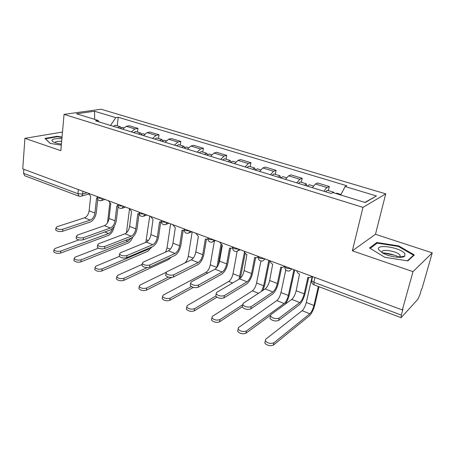 <?xml version="1.0" encoding="UTF-8"?>
<svg xmlns="http://www.w3.org/2000/svg" width="455" height="455" viewBox="0 0 455 455"><rect width="100%" height="100%" fill="white"/><g stroke="black" fill="none" stroke-linecap="round" stroke-linejoin="round"><path stroke-width="0.68" d="M413.009 271.652L432.25 252.849L375.46 234.285L385.743 193.853L101.044 109.24L64.064 114.376L362.976 207.383L352.358 250.819L413.009 271.652L402.334 309.952L22.75 168.896L24.911 138.337L60.833 150.679L64.064 114.376M432.25 252.849L422.041 288.544L421.506 289.118L419.948 294.573L417.872 299.271L401.105 317.681L314.041 284.847L313.87 282.271L401.327 315.087L401.105 317.681M382.399 252.792L394.644 255.215M78.345 189.553L77.93 193.722L78.925 196.19L24.706 175.744L23.569 173.321L77.93 193.722L82.639 194.052L87.081 192.801M23.853 169.305L23.569 173.321M62.494 132.024L24.911 138.337M401.327 315.087L402.954 309.275L402.334 309.952M324.057 191.288C325.109 189.286 326.116 188.04 327.071 187.557L329.289 186.516L317.698 182.995L315.417 184.002L312.358 187.682M328.368 190.605L329.289 186.516M296.711 182.859L299.834 179.247L302.188 178.28L291.029 174.891L288.618 175.829L285.456 179.389M301.335 182.313L302.188 178.28M270.401 174.748L273.614 171.251L276.094 170.352L265.35 167.087L262.819 167.958L259.566 171.404M275.315 174.322L276.094 170.352M245.069 166.934L248.373 163.55L250.967 162.719L240.61 159.569L237.971 160.376L234.638 163.72M250.244 166.632L250.967 162.719M220.664 159.409L224.042 156.128L226.738 155.354L216.751 152.323L214.015 153.068L210.608 156.31M226.078 159.21L226.738 155.354M197.134 152.158L200.581 148.973L203.374 148.256L193.733 145.327L190.907 146.021L187.432 149.166M202.771 152.055L203.374 148.256M174.436 145.156L177.939 142.062L180.823 141.403L171.512 138.576L168.6 139.213L165.068 142.267M180.271 145.151L180.823 141.403M152.516 138.4L156.082 135.397L159.04 134.788L150.048 132.052L147.056 132.644L143.473 135.607M158.539 138.485L159.04 134.788M131.347 131.87L134.964 128.953L137.996 128.39L129.3 125.751L126.24 126.291L122.605 129.174M137.535 132.035L137.996 128.39M340.744 194.996L345.106 186.533L376.45 195.951L365.189 202.509L332.867 192.573L331.081 193.455L95.556 120.837L98.126 120.427L76.48 113.778L94.538 111.236L115.826 117.635L110.508 125.444M345.106 186.533L346.744 185.725L118.215 117.253L115.826 117.635M385.743 193.853L362.976 207.383M375.46 234.285L352.358 250.819M369.511 247.964L384.828 257.314L407.839 260.903L414.346 254.954L398.677 245.899L376.825 242.492L369.511 247.964M62.045 137.074L57.097 136.301L44.948 138.411L50.152 143.405L61.328 145.151M117.231 125.802L118.215 117.253M99.036 121.906L98.126 120.427M376.45 195.951L364.864 202.407M94.691 119.375L94.538 111.236M402.607 257.058L401.884 256.631M376.535 243.618L376.825 242.492M398.517 246.513L398.677 245.899M57.057 136.784L57.097 136.301M308.7 277.533L305.197 293.1C303.786 298.537 301.807 302.433 299.265 304.799L278.665 320.457C275.394 321.531 272.5 320.872 269.98 318.477L270.281 317.033M299.771 302.552L291.735 299.39L270.805 314.667L270.475 316.123C273 318.506 275.895 319.171 279.165 318.102L299.771 302.552C301.659 300.8 303.132 297.9 304.185 293.85L307.904 277.277L310.031 277.573L311.982 276.378M312.153 276.441L311.76 276.646M296.762 270.719C297.087 272.357 298.014 273.5 299.532 274.149L296.165 290.756C295.13 294.789 293.651 297.667 291.735 299.39M319.035 286.73L314.866 304.731C313.512 309.849 311.658 313.563 309.315 315.867L273.392 345.1C270.139 346.272 267.29 345.607 264.833 343.104L265.151 341.574M312.187 276.452L306.289 302.478C305.294 306.278 303.917 309.019 302.148 310.702L265.657 339.271L265.31 340.812C267.773 343.303 270.628 343.974 273.882 342.808L309.804 313.757C311.544 312.05 312.921 309.286 313.933 305.476L318.324 286.462M335.944 193.517L336.768 193.187L341.005 194.484M332.889 192.579L333.72 192.249L334.215 192.988M325.552 191.754L327.304 190.281L333.72 192.249M281.651 267.415L278.432 282.782C277.101 288.134 275.104 291.939 272.443 294.192L250.75 308.934C247.503 309.935 244.699 309.32 242.327 307.079L242.583 305.737M272.903 291.974L265.174 288.936L243.18 303.314L242.771 304.759C245.148 306.988 247.964 307.603 251.206 306.613L272.903 291.974C274.883 290.307 276.367 287.48 277.357 283.493L280.775 267.148L282.726 267.438L284.676 266.226M284.631 266.511L284.341 266.63M270.037 260.789C270.367 262.399 271.26 263.513 272.721 264.145L269.644 280.513C268.672 284.483 267.182 287.293 265.174 288.936M255.63 257.678L252.667 272.858C251.416 278.13 249.403 281.838 246.627 283.983L223.945 297.871C220.726 298.804 218.002 298.224 215.767 296.131L215.988 294.88M247.054 281.799L239.614 278.869L216.654 292.411L216.17 293.845C218.411 295.926 221.141 296.506 224.366 295.585L247.054 281.799C249.112 280.212 250.614 277.453 251.547 273.523L254.681 257.405L256.472 257.684L258.059 256.904M244.324 251.234C244.654 252.815 245.524 253.907 246.929 254.51L244.119 270.657C243.203 274.564 241.702 277.305 239.614 278.869M404.91 253.867C401.515 247.548 374.852 243.391 378.759 249.795L382.757 253.094C389.508 256.916 402.493 258.69 404.757 256.108L404.91 253.867M399.45 257.342L400.059 256.961L400.099 255.289C397.471 250.944 379.589 248.282 382.308 252.644L382.518 252.963M382.274 252.826C388.354 253.196 394.172 254.703 399.735 257.342M370.199 248.385L377.189 243.129L398.375 246.434L413.549 255.215L407.396 260.829M413.373 255.841L413.549 255.215M61.897 138.747C56.898 138.383 53.673 138.752 52.211 139.861C51.597 140.538 52.069 141.278 53.627 142.079C55.504 142.978 58.103 143.649 61.419 144.081M61.664 141.374C58.348 141.158 56.215 141.431 55.277 142.176L55.112 142.699M50.289 143.427L45.466 138.803L57.239 136.75L62.005 137.501M270.315 315.423L245.945 333.231C242.72 334.328 239.95 333.708 237.635 331.365L237.914 329.943M285.768 269.991L280.98 292.565C280.041 296.307 278.648 298.986 276.799 300.596L238.494 327.572L238.073 329.107C240.394 331.433 243.163 332.059 246.388 330.973L284.176 303.536C286.002 301.904 287.395 299.208 288.351 295.449L293.924 269.667M307.461 186.175L309.269 184.747L313.364 186.004M304.52 185.265L306.34 183.843L307.006 186.032M298.326 183.359L300.169 181.949L306.34 183.843M294.709 269.957L289.334 294.749C288.447 298.48 287.042 301.637 285.12 304.219M242.39 306.761L219.577 321.833C216.381 322.857 213.691 322.271 211.501 320.087L211.74 318.756M260.92 261.056L256.569 282.999C255.682 286.69 254.277 289.306 252.354 290.842L212.394 316.333L211.899 317.852C214.089 320.036 216.785 320.616 219.987 319.603L242.731 304.674M280.923 177.99L282.811 176.625L286.479 177.751M261.511 291.331L263.678 285.786L268.825 260.34M278.09 177.114L279.99 175.761L280.769 177.945M272.13 175.277L274.046 173.935L279.99 175.761M269.667 260.652L264.713 285.12L262.962 290.381M230.571 248.299L227.858 263.297C226.675 268.49 224.651 272.107 221.778 274.155L198.198 287.241C195.002 288.112 192.346 287.566 190.236 285.609L190.423 284.443M222.159 271.999L214.999 269.178L191.163 281.941L190.605 283.351C192.721 285.302 195.377 285.848 198.573 284.984L222.159 271.999C224.298 270.486 225.811 267.796 226.687 263.923L229.559 248.026L231.208 248.293L232.511 247.765M219.566 242.032L222.33 245.33L219.532 261.159C218.667 265.015 217.16 267.688 214.999 269.178M206.433 239.262L203.942 254.078C202.833 259.196 200.797 262.734 197.828 264.685L173.435 277.021C170.267 277.829 167.679 277.317 165.677 275.48L165.836 274.405M198.181 262.558L191.276 259.839L166.644 271.863L166.012 273.25C168.014 275.082 170.602 275.594 173.776 274.792L198.181 262.558C200.388 261.113 201.906 258.486 202.731 254.669L205.359 238.994L206.883 239.25L207.855 238.938M195.707 233.165L198.386 236.39L195.838 252.007C195.024 255.807 193.5 258.417 191.276 259.839M183.155 230.543L180.885 245.194C179.839 250.239 177.791 253.691 174.743 255.556L149.604 267.182C146.459 267.938 143.939 267.449 142.04 265.726L142.176 264.73M175.061 253.458L168.401 250.836L143.046 262.165L142.341 263.53C144.241 265.248 146.766 265.731 149.911 264.986L175.061 253.458C177.331 252.081 178.855 249.511 179.634 245.751L182.023 230.281L184.116 230.367M172.701 224.616L175.306 227.773L172.98 243.18C172.212 246.923 170.688 249.476 168.401 250.836M216.938 297.223L194.234 310.873C191.06 311.829 188.444 311.277 186.374 309.229L186.573 307.995M237.152 251.376L233.017 273.768C232.175 277.413 230.759 279.967 228.768 281.435L187.301 305.527L186.732 307.028C188.808 309.07 191.43 309.616 194.603 308.672L215.784 296.029M255.369 170.113L257.331 168.805L260.607 169.812M239.085 279.182L244.5 251.933M252.639 169.271L254.612 167.969L255.5 169.931M246.9 167.503L248.891 166.212L254.612 167.969M245.222 253.247L240.291 278.363M193.358 287.406L169.846 300.323C166.701 301.221 164.147 300.704 162.19 298.781L162.361 297.638M214.35 241.139L210.267 264.856C209.476 268.45 208.049 270.947 206.001 272.357L163.157 295.13L162.515 296.609C164.477 298.525 167.036 299.037 170.181 298.156L191.339 286.616M230.753 162.52L232.784 161.269L235.69 162.162M216.904 267.386L220.925 244.523M228.12 161.713L230.162 160.467L231.106 162.077M222.592 160.006L224.639 158.772L230.162 160.467M221.841 245.131L218.355 264.89M171.603 277.442L146.368 290.171C143.251 291.007 140.76 290.523 138.9 288.715L139.042 287.657M166.024 272.363L139.907 285.114L139.19 286.57C141.056 288.373 143.553 288.857 146.669 288.032L168.475 277.118M207.019 155.201L209.107 154L211.672 154.791M184.929 262.939C186.624 261.289 187.744 259.06 188.285 256.245L192.186 231.857M195.633 252.997L198.352 236.378M204.483 154.421L206.576 153.227L207.554 154.592M199.148 152.778L201.258 151.595L206.576 153.227M160.7 222.125L158.63 236.617C157.646 241.588 155.587 244.966 152.465 246.746L126.655 257.706C123.538 258.412 121.075 257.951 119.273 256.324L119.386 255.409M152.755 244.676L146.328 242.145L120.319 252.826L119.54 254.163C121.349 255.778 123.811 256.239 126.934 255.545L152.755 244.676C155.081 243.362 156.611 240.849 157.345 237.14L159.517 221.881L161.241 222.046M150.503 216.37L153.034 219.458L150.918 234.661C150.195 238.352 148.666 240.849 146.328 242.145M171.359 257.12L168.634 259.526L123.749 280.394C120.655 281.173 118.226 280.712 116.457 279.012L116.577 278.033M142.233 264.332L117.498 275.468L116.719 276.896C118.493 278.591 120.928 279.051 124.022 278.278L147.198 267.591M184.121 148.142L186.266 146.993L188.506 147.682M165.58 252.098L167.036 247.924L170.608 223.837M181.67 147.386L183.826 146.243L184.81 147.42M176.523 145.799L178.684 144.667L183.826 146.243M131.222 236.196L125.011 233.756L98.411 243.823L97.563 245.131C99.281 246.655 101.692 247.093 104.787 246.445L131.222 236.196C133.594 234.939 135.129 232.482 135.823 228.831L137.791 213.77L139.02 213.998L137.143 228.336C136.21 233.239 134.151 236.543 130.955 238.244L104.542 248.578C101.442 249.232 99.042 248.794 97.325 247.264L97.415 246.422M129.066 208.401L131.529 211.433L129.618 226.436C128.936 230.071 127.4 232.511 125.011 233.756M151.907 246.985L147.892 251.217L101.943 270.958C98.877 271.692 96.5 271.254 94.811 269.65L94.913 268.751M119.318 256.41L95.897 266.164L95.044 267.563C96.733 269.161 99.116 269.599 102.187 268.877L148.159 249.283L150.042 247.776M162.014 141.329L164.21 140.225L166.155 140.817M145.827 242.35L149.74 216.085M159.654 140.601L161.855 139.497L162.839 140.532M154.677 139.065L156.89 137.979L161.855 139.497M118.033 206.581L116.378 220.334C115.502 225.168 113.437 228.399 110.178 230.025L83.214 239.774C80.143 240.388 77.788 239.967 76.156 238.522L76.235 237.743M110.417 228.012L104.417 225.646L77.282 235.138L76.366 236.418C78.004 237.851 80.359 238.272 83.43 237.669L110.417 228.012C112.84 226.806 114.376 224.406 115.03 220.8L116.81 205.933L117.868 206.161M108.358 200.706L110.758 203.675L109.035 218.485C108.392 222.074 106.857 224.463 104.417 225.646M132.815 237.049C131.552 240.177 129.885 242.219 127.815 243.18L80.905 261.864C77.862 262.546 75.536 262.131 73.926 260.613L74.011 259.788M98.439 248.157L75.047 257.189L74.137 258.554C75.746 260.061 78.072 260.482 81.121 259.805L128.06 241.269L131.103 238.181M140.663 134.743L142.904 133.685L144.565 134.191M126.456 232.835L129.436 209.516M138.383 134.037L140.629 132.985L141.607 133.906M133.577 132.559L135.829 131.512L140.629 132.985M97.745 199.444L96.301 212.599C95.482 217.365 93.412 220.533 90.101 222.085L62.631 231.282C59.588 231.845 57.284 231.447 55.72 230.082L55.789 229.365M90.312 220.095L84.511 217.808L56.886 226.761L55.908 228.006C57.472 229.365 59.781 229.764 62.824 229.201L90.312 220.095C92.775 218.946 94.316 216.591 94.93 213.037L96.528 198.363L97.285 198.568M88.344 193.273L90.681 196.179L89.129 210.796C88.526 214.339 86.99 216.677 84.511 217.808M114.194 226.385C113.346 230.867 111.412 233.87 108.381 235.394L60.595 253.077C57.575 253.719 55.3 253.321 53.764 251.888L53.832 251.126M78.943 239.899L54.924 248.521L53.946 249.858C55.487 251.279 57.762 251.678 60.782 251.046L108.603 233.506C110.36 232.727 111.68 231.026 112.573 228.421M120.029 128.378L122.31 127.366L123.703 127.792M107.516 222.796L109.797 203.169M117.822 127.701L120.109 126.689L121.075 127.519M113.176 126.268L115.468 125.261L120.109 126.689M97.16 196.776L97.103 197.311L98.246 198.05L102.426 198.505M117.794 204.392L117.72 204.972L118.948 205.762L123.18 206.217M139.15 212.275L139.065 212.894L140.385 213.748L144.673 214.203M161.275 220.43L161.178 221.102L162.594 222.017L166.939 222.478M190.503 231.231L188.273 233.279C185.68 233.495 184.292 232.272 184.093 229.604L184.201 228.893L184.093 229.604L185.617 230.594L190.025 231.055M207.924 237.709L207.855 238.42L209.499 239.495L213.969 239.956M232.55 246.86L232.522 247.571L234.297 248.731L238.824 249.192M258.127 256.364L258.133 257.069L260.055 258.326L264.651 258.787M284.711 266.243L284.756 266.931L286.832 268.302L291.49 268.763M82.924 191.259L82.639 194.052C82.435 195.451 81.769 196.219 80.654 196.355L78.925 196.19M147.056 132.644L156.082 135.397M168.6 139.213L177.939 142.062M190.907 146.021L200.581 148.973M214.015 153.068L224.042 156.128M237.971 160.376L248.373 163.55M262.819 167.958L273.614 171.251M288.618 175.829L299.834 179.247M315.417 184.002L327.071 187.557M126.24 126.291L134.964 128.953M291.888 268.905L289.482 270.97C286.519 271.351 284.944 270.008 284.756 266.931L284.887 266.306M265.066 258.94L262.7 260.999C259.845 261.335 258.326 260.021 258.133 257.069L258.264 256.415M239.267 249.351L236.941 251.41C234.183 251.7 232.71 250.421 232.522 247.571L232.647 246.894M214.43 240.126L212.149 242.174C209.482 242.43 208.049 241.173 207.855 238.42L207.975 237.726M167.434 222.66L165.256 224.696C162.736 224.884 161.377 223.684 161.178 221.102L161.28 220.374M145.185 214.39L143.063 216.421C140.606 216.58 139.275 215.403 139.065 212.894L139.162 212.155M123.703 206.411L121.639 208.43C119.238 208.561 117.936 207.412 117.72 204.972L117.811 204.221M102.961 198.704L100.947 200.706C98.604 200.82 97.319 199.688 97.103 197.311L97.182 196.554M311.749 280.235L311.624 280.775L313.87 282.271L314.962 277.482M279.165 318.102L278.665 320.457M304.185 293.85L296.165 290.756M273.882 342.808L273.392 345.1M306.289 302.478L313.933 305.476M302.148 310.702L309.804 313.757M251.206 306.613L250.75 308.934M277.357 283.493L269.644 280.513M224.366 295.585L223.945 297.871M251.547 273.523L244.119 270.657M246.388 330.973L245.945 333.231M280.98 292.565L288.351 295.449M276.799 300.596L284.176 303.536M219.987 319.603L219.577 321.833M256.569 282.999L263.678 285.786M252.354 290.842L258.503 293.299M198.573 284.984L198.198 287.241M226.687 263.923L219.532 261.159M173.776 274.792L173.435 277.021M202.731 254.669L195.838 252.007M149.911 264.986L149.604 267.182M179.634 245.751L172.98 243.18M194.603 308.672L194.234 310.873M233.017 273.768L239.876 276.458M228.768 281.435L232.642 282.982M170.181 298.156L169.846 300.323M210.267 264.856L216.864 267.443M206.001 272.357L207.759 273.057M146.669 288.032L146.368 290.171M188.285 256.245L193.187 258.167M126.934 255.545L126.655 257.706M157.345 237.14L150.918 234.661M124.022 278.278L123.749 280.394M167.036 247.924L170.352 249.221M104.787 246.445L104.542 248.578M135.823 228.831L129.618 226.436M102.187 268.877L101.943 270.958M146.482 239.865L148.319 240.587M147.295 248.942L148.159 249.283M83.43 237.669L83.214 239.774M115.03 220.8L109.035 218.485M81.121 259.805L80.905 261.864M126.587 232.073L127.036 232.249M125.665 240.314L128.06 241.269M62.824 229.201L62.631 231.282M94.93 213.037L89.129 210.796M60.782 251.046L60.595 253.077M104.775 231.982L108.603 233.506M238.613 250.54L240.212 249.704M213.651 241.469L215.59 240.553M189.616 232.698L191.862 231.737M166.462 224.224L168.987 223.24M144.144 216.034L146.919 215.039M122.611 208.111L125.614 207.122M101.823 200.445L105.031 199.472M312.574 276.594L311.624 280.775C311.538 282.709 312.34 284.068 314.041 284.847M88.588 194.092L81.445 196.128M269.98 318.477L270.475 316.123M264.833 343.104L265.31 340.812M242.327 307.079L242.771 304.759M215.767 296.131L216.17 293.845M399.558 257.291L400.099 255.289M400.059 256.961L404.757 256.108M237.635 331.365L238.073 329.107M211.501 320.087L211.899 317.852M190.236 285.609L190.605 283.351M165.677 275.48L166.012 273.25M142.04 265.726L142.341 263.53M186.374 309.229L186.732 307.028M162.19 298.781L162.515 296.609M138.9 288.715L139.19 286.57M119.273 256.324L119.54 254.163M116.457 279.012L116.719 276.896M97.325 247.264L97.563 245.131M94.811 269.65L95.044 267.563M76.156 238.522L76.366 236.418M73.926 260.613L74.137 258.554M55.72 230.082L55.908 228.006M53.764 251.888L53.946 249.858"/></g></svg>
